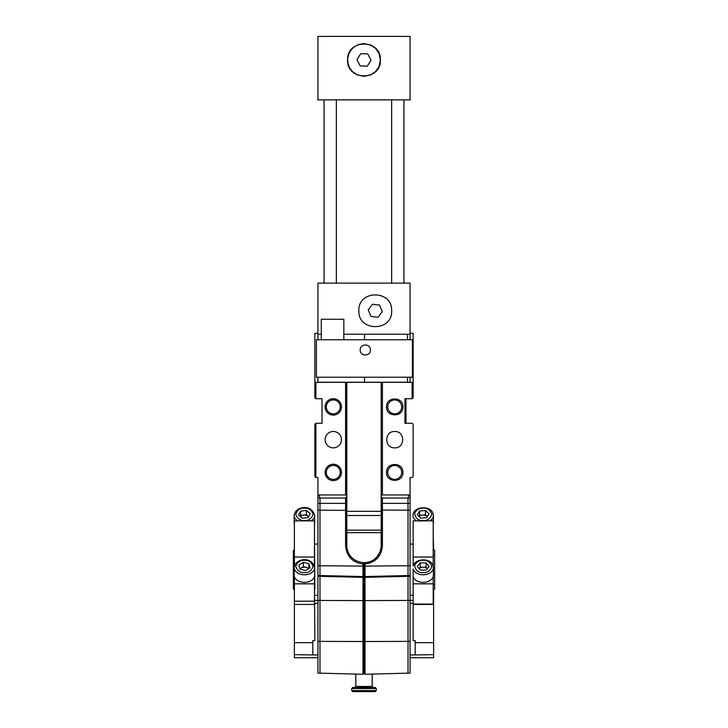 <?xml version="1.0" encoding="UTF-8"?>
<svg xmlns="http://www.w3.org/2000/svg" width="728" height="728" viewBox="0 0 728 728"><rect width="100%" height="100%" fill="white"/><g stroke="black" fill="none" stroke-linecap="round" stroke-linejoin="round"><path stroke-width="1.09" d="M308.344 516.352A5.123 3.622 180 0 1 308.663 516.653L308.344 516.352A5.123 3.622 180 0 0 303.531 515.106L306.442 514.751L308.344 516.352M299.9 569.096A5.123 3.622 180 0 1 301.101 568.04L303.349 566.684L306.133 567.385A5.123 3.622 180 0 1 308.59 568.695M299.818 568.805L301.101 568.04A5.123 3.622 0 0 1 306.133 567.385L309.009 568.441M300.154 516.37L300.619 515.47L303.531 515.106A5.123 3.622 -0 0 0 300.318 516.507M300.619 511.129L298.598 515.051L302.393 518.254L308.208 517.535L310.237 513.604L306.442 510.401L300.619 511.129L300.619 515.47M306.442 514.751L306.442 510.401M303.349 562.344L298.844 565.046L299.909 569.16L305.478 570.561L309.982 567.858L308.918 563.745L303.349 562.344L303.349 566.684M308.918 568.086L308.918 563.745M419.037 568.623L420.22 567.176L423.177 567.176A5.123 3.622 180 0 1 427.291 568.65M419.055 568.65A5.123 3.622 0 0 1 423.177 567.176L426.126 567.176L427.309 568.623M427.254 516.489A5.123 3.622 180 0 1 427.372 516.607L427.254 516.489A5.123 3.622 0 0 0 422.54 515.078L425.471 514.823L427.254 516.489M419.082 516.498A5.123 3.622 180 0 1 422.54 515.078L419.61 515.342L419.61 511.001L417.308 514.851L420.875 518.181L426.745 517.663L429.038 513.813L425.471 510.483L425.471 514.823M418.973 516.407L419.61 515.342M297.643 520.848A10.238 7.244 180 0 1 294.176 515.415C294.931 506.533 311.711 503.412 314.651 515.415L314.651 523.013A10.238 7.244 180 0 1 314.451 524.46M294.385 524.46A10.238 7.244 180 0 1 294.176 523.013L294.176 515.415M314.651 567.54A10.238 7.244 180 0 1 304.413 574.774A10.238 7.244 180 0 1 294.176 567.54C294.931 558.658 311.711 555.528 314.651 567.54L314.651 575.138A10.238 7.244 180 0 1 314.451 576.576L314.451 601.201L294.385 601.201L294.385 583.829L314.451 583.829M314.451 576.576A10.238 7.244 0 0 1 304.413 582.382A10.238 7.244 0 0 1 294.385 576.576A10.238 7.244 180 0 1 294.176 575.138L294.176 567.54M420.22 562.835L417.262 566.448L420.22 570.07L426.126 570.07L429.083 566.448L426.126 562.835L420.22 562.835L420.22 567.176M426.126 567.176L426.126 562.835M425.471 510.483L419.61 511.001M433.206 584.702L434.643 584.702L434.643 554.672L433.206 554.672M410.073 655.009L433.615 654.663L433.615 657.73L410.073 657.73M413.14 603.476L410.073 603.121M434.643 584.702L434.643 589.143L433.615 589.143L433.615 654.663M413.14 600.4L410.073 600.4M294.385 576.576L294.385 583.829M314.451 557.038L294.385 557.038L294.385 520.848L314.451 520.848L314.451 565.993M294.385 557.038L294.385 565.993M294.385 550.241L293.357 550.241L293.357 554.672L294.385 554.672M312.812 654.663L312.812 642.669L294.385 642.669L294.385 654.663L317.927 655.009M317.927 603.121L314.86 603.476M294.385 654.663L294.385 657.73L317.927 657.73M314.86 600.4L317.927 600.4M433.206 576.576A10.238 7.244 0 0 0 433.415 575.138L433.415 567.54A10.238 7.244 180 0 1 424.197 574.738A10.238 7.244 180 0 1 413.14 568.977L413.14 576.576A10.238 7.244 0 0 0 423.177 582.382A10.238 7.244 0 0 0 433.206 576.576L433.206 604.094L413.14 604.094L413.14 576.576M433.206 524.46A10.238 7.244 -0 0 0 433.415 523.013L433.415 515.415A10.238 7.244 180 0 1 429.948 520.848M433.206 557.038L413.14 557.038L413.14 520.848L433.206 520.848L433.206 565.993M434.643 554.672L434.643 550.241L433.206 550.241M433.615 604.44L413.14 604.44L413.14 640.631L415.188 640.631L415.188 654.663M433.206 534.944L433.615 550.241M294.385 584.702L293.357 584.702L293.357 589.143L294.385 589.143M293.357 584.702L293.357 554.672M312.812 642.669L312.812 640.631L314.86 640.631L314.451 589.143M294.385 642.669L294.385 601.201M433.206 583.829L413.14 583.829M433.415 567.54C432.751 557.43 415.142 557.866 413.167 565.893L413.14 557.038M416.407 520.848A10.238 7.244 180 0 1 413.14 516.853L413.14 514.332M433.415 515.415C432.751 505.305 415.142 505.742 413.167 513.768L413.14 513.977M314.451 534.944L314.86 589.143M294.385 604.44L314.86 604.44M364.51 377.213L364.51 382.236L410.073 382.236L410.073 377.213M364.51 382.236L317.927 382.236L317.927 377.213M317.927 575.53L319.974 575.53L319.974 673.145L317.927 673.145L317.927 477.55L315.879 477.55L315.879 423.286L322.022 423.286L322.022 398.716L315.879 398.716L315.879 382.337M317.927 498.025L319.974 498.025L319.974 503.357L317.927 503.357M317.927 510.155L319.974 510.155L319.974 503.357L345.572 503.357L345.572 498.025L319.974 498.025L318.955 494.949L317.927 494.949M317.927 576.285L362.981 577.331L362.981 564.018C352.325 562.435 346.519 556.283 345.572 545.554L345.572 510.374L319.974 510.155L319.974 565.738L317.927 565.738M412.121 382.337L412.121 398.716L404.95 398.716L404.95 423.286L412.121 423.286L413.14 424.315L413.14 476.522L412.121 477.55L410.073 477.55L410.073 498.025L408.026 498.025L408.026 565.738L365.019 566.111L365.019 576.576L364 575.648L362.981 576.576L319.974 575.53L319.974 565.738L362.981 566.111L364 565.774L364 563.026L365.019 564.018L365.019 566.111L364 565.774L364 641.386L362.981 641.532L362.981 600.6L317.927 600.445M345.572 382.337L345.572 494.949M333.288 431.476A8.19 8.19 0 0 0 326.19 443.762A8.19 8.19 0 0 0 340.376 443.762A8.19 8.19 0 0 0 333.288 431.476M325.098 472.426A8.19 8.19 0 0 0 337.382 479.525A8.19 8.19 0 0 0 337.382 465.338A8.19 8.19 0 0 0 325.098 472.426M333.288 415.096A8.19 8.19 0 0 0 340.376 402.811A8.19 8.19 0 0 0 326.19 402.811A8.19 8.19 0 0 0 333.288 415.096M345.572 498.025L346.592 496.996L346.592 494.949L318.955 494.949M346.592 510.046L345.572 510.374L345.572 503.357L346.592 503.357L346.592 545.217L345.572 545.554M410.073 498.025L410.073 600.445L408.026 600.445L408.026 575.53L365.019 576.576L365.019 577.331L364 576.403L362.981 577.331L362.981 600.6L365.019 600.6L365.019 641.532L364 641.386L364 673.273L365.019 674.274L365.019 641.532L408.026 641.368L408.026 673.145L365.019 674.274L364 673.273L362.981 674.274L362.981 641.532L317.927 641.368M319.974 673.145L362.981 674.274M410.073 600.445L410.073 673.145L408.026 673.145M315.879 477.55L314.86 476.522L314.86 424.315L315.879 423.286M346.592 494.949L346.592 382.337M413.14 382.337L413.14 333.297L410.073 333.297L410.073 283.128L317.927 283.128L317.927 333.297L314.86 333.297L314.86 382.337L413.14 382.337L413.14 397.688L412.121 398.716M314.86 382.337L314.86 397.688L315.879 398.716M326.326 472.426A6.962 6.962 0 0 0 333.288 479.388A6.962 6.962 0 0 0 340.249 472.426A6.962 6.962 0 0 0 333.288 465.465A6.962 6.962 0 0 0 326.326 472.426L326.326 472.317M333.288 413.868A6.962 6.962 0 0 0 340.249 406.906A6.962 6.962 0 0 0 333.288 399.945A6.962 6.962 0 0 0 326.326 406.906A6.962 6.962 0 0 0 333.288 413.868L333.178 413.868M346.592 496.996L346.592 503.357M362.981 564.018L364 562.726C353.417 561.643 347.62 555.801 346.592 545.217L346.728 547.374M410.073 576.285L365.019 577.331L365.019 600.6L408.026 600.445L408.026 641.368L410.073 641.368M410.073 565.738L408.026 565.738L408.026 575.53L410.073 575.53M410.073 494.949L409.045 494.949L408.026 498.025L382.428 498.025L382.428 545.554C381.481 556.283 375.675 562.435 365.019 564.018M409.045 494.949L381.408 494.949L381.408 496.996L382.428 498.025M382.428 494.949L382.428 382.337M386.523 406.906C386.013 417.472 403.412 417.472 402.903 406.906C403.412 396.341 386.013 396.341 386.523 406.906M386.523 472.426C386.013 482.992 403.412 482.992 402.903 472.426C403.412 461.861 386.013 461.861 386.523 472.426M394.713 431.476C384.147 430.976 384.147 448.366 394.713 447.856C405.278 448.366 405.278 430.976 394.713 431.476M405.978 398.716L405.978 423.286M381.408 494.949L381.408 496.996M381.272 547.374L381.408 503.357L410.073 503.357M387.751 406.906A6.962 6.962 0 0 0 394.713 413.868A6.962 6.962 0 0 0 401.674 406.906A6.962 6.962 0 0 0 394.713 399.945A6.962 6.962 0 0 0 387.751 406.906L387.751 406.797M387.751 472.426A6.962 6.962 0 0 0 394.713 479.388A6.962 6.962 0 0 0 401.674 472.426A6.962 6.962 0 0 0 394.713 465.465A6.962 6.962 0 0 0 387.751 472.426L387.751 472.317M381.117 548.384L381.199 532.668L346.801 532.668L346.801 547.884M346.801 532.668L346.801 530.148L381.199 530.148L381.199 511.302L346.801 511.302L346.801 530.148M346.801 382.337L346.801 511.302M382.428 545.554L381.408 545.217L380.153 551.724L376.512 557.366C373.546 560.624 369.378 562.416 364 562.726L365.929 562.608M366.521 562.526L367.413 562.371M368.523 562.107L370.725 561.343M374.301 559.304L376.421 557.448M378.141 555.4L378.578 554.763M380.926 549.267L381.081 548.548M372.19 674.082L372.19 686.477L373.218 687.505L355.837 687.505M381.199 382.337L381.199 511.302M381.199 530.148L381.199 532.668M317.927 339.749L317.927 334.216L321.312 334.216M343.834 334.216L410.073 334.216L410.073 339.749M391.646 310.774C392.656 331.904 357.867 331.904 358.877 310.774C357.867 289.644 392.656 289.644 391.646 310.774M403.931 99.873L403.931 283.128M336.354 99.873L336.354 283.128M407.507 382.236L407.507 377.213M351.715 688.524L351.715 690.572L376.285 690.572L376.285 688.524L351.715 688.524L352.734 687.505L374.656 687.505L363.117 687.505M364.51 339.749L364.51 334.216M407.507 339.749L407.507 334.216M368.213 309.991L372.418 304.277L379.47 305.059L382.309 311.557L378.105 317.272L371.053 316.489L368.213 309.991M410.073 99.873L317.927 99.873L317.927 36.4L410.073 36.4L410.073 99.873M412.421 377.213L316.398 377.213L316.398 339.749L412.421 339.749L412.421 377.213L412.421 339.749M375.584 48.367L379.079 53.535L380.38 59.951L378.988 66.557L375.675 71.444M375.584 71.526L370.497 74.984L364.173 76.331M364 76.331L357.384 74.929L352.507 71.617M352.416 71.526L349.549 67.668L348.039 63.627L347.675 58.568L349.012 53.335L351.597 49.249L354.946 46.292L358.995 44.353L363.827 43.571M364 43.571L370.616 44.963L375.493 48.276M360.214 349.986C359.896 356.584 370.77 356.584 370.452 349.986C370.77 343.379 359.896 343.379 360.214 349.986M343.834 339.749L343.834 319.274L321.312 319.274L321.312 339.749M380.38 59.951C381.39 81.081 346.61 81.081 347.62 59.951C346.61 38.812 381.39 38.812 380.38 59.951M364 691.6L352.734 691.6L375.266 691.6L376.285 690.572M356.92 59.578L360.779 53.626L367.858 53.999L371.08 60.315L367.221 66.266L360.142 65.902L356.92 59.578M304.413 520.484C300.3 520.829 297.397 518.782 295.714 514.332C297.397 509.882 300.3 507.825 304.413 508.18C308.526 507.825 311.429 509.882 313.122 514.332C311.429 518.782 308.526 520.829 304.413 520.484M304.413 572.608C300.3 572.954 297.397 570.907 295.714 566.448C297.397 561.998 300.3 559.95 304.413 560.296C308.526 559.95 311.429 561.998 313.122 566.448C311.429 570.907 308.526 572.954 304.413 572.608M314.651 515.415A10.238 7.244 180 0 1 311.184 520.848M423.177 572.608C418.272 572.9 415.424 570.434 414.651 565.228C416.916 561.606 419.765 559.959 423.177 560.296C427.291 559.95 430.193 561.998 431.877 566.448C430.193 570.907 427.291 572.954 423.177 572.608M423.177 520.484C418.272 520.775 415.424 518.318 414.651 513.104C416.916 509.482 419.765 507.835 423.177 508.18C427.291 507.825 430.193 509.882 431.877 514.332C430.193 518.782 427.291 520.829 423.177 520.484M433.615 642.669L415.188 642.669M410.073 510.155L381.408 510.046M355.81 674.082L355.81 686.477L372.19 686.477M381.199 515.506L346.801 515.506M413.14 544.089L410.073 544.089M317.927 544.089L314.86 544.089M413.14 595.286L410.073 595.286M317.927 595.286L314.86 595.286M355.81 686.477L354.782 687.505M391.646 99.873L391.646 283.128M324.069 99.873L324.069 283.128M376.285 688.524L375.266 687.505M351.715 690.572L352.734 691.6"/></g></svg>
